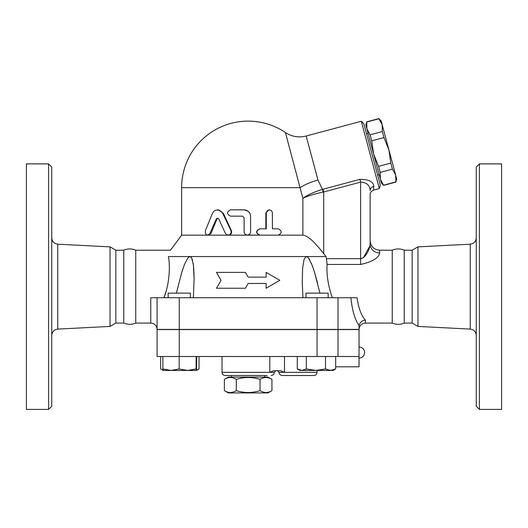 <?xml version="1.0" encoding="UTF-8"?>
<svg xmlns="http://www.w3.org/2000/svg" width="528" height="528" viewBox="0 0 528 528"><rect width="100%" height="100%" fill="white"/><g stroke="black" fill="none" stroke-linecap="round" stroke-linejoin="round"><path stroke-width="0.79" d="M260.047 379.388C252.12 376.913 244.2 376.913 236.273 379.388C232.307 376.913 228.347 376.913 224.38 379.388L224.38 390.634C228.347 393.116 232.307 393.116 236.273 390.634C244.2 393.116 252.12 393.116 260.047 390.634C264.013 393.116 267.973 393.116 271.94 390.634L271.94 379.388C267.973 376.913 264.013 376.913 260.047 379.388L260.047 390.634M271.94 379.388L267.96 377.091L228.36 377.091L224.38 379.388M271.94 390.634L267.96 392.931L228.36 392.931L224.38 390.634M236.273 379.388L236.273 390.634M264.792 375.507L264.792 377.091M51.744 406.237L51.744 167.053L48.576 163.885L48.576 409.405L51.744 406.237M48.576 409.405L26.4 409.405L26.4 163.885L48.576 163.885M51.744 335.432C52.1 331.756 54.107 329.65 57.757 329.102L110.048 326.423L110.048 246.866L57.757 244.187C54.08 243.665 52.074 241.553 51.744 237.857M110.048 326.423L115.85 323.077L123.77 323.077C127.974 324.779 131.967 324.779 135.742 323.077L135.742 250.213C131.756 248.503 127.763 248.503 123.77 250.213L115.85 250.213L110.048 246.866M123.77 323.077L123.77 250.213M115.85 323.077L115.85 250.213M479.424 409.405L479.424 163.885L476.256 167.053L476.256 406.237L479.424 409.405L501.6 409.405L501.6 163.885L479.424 163.885M417.952 326.423L417.952 246.866L412.15 250.213L412.15 323.077L417.952 326.423L470.243 329.102C473.893 329.65 475.9 331.756 476.256 335.432M196.786 356.499L196.475 370.432L187.651 370.438L196.132 368.953L196.456 370.438M196.132 356.499L196.132 368.953M297.29 356.499L297.29 368.953L299.851 370.438L301.805 370.438L306.319 368.953L315.916 370.438L325.512 368.953L330.594 370.438L335.676 368.953L333.115 370.438L301.805 370.438L297.29 368.953M162.888 356.499L162.888 368.953L171.032 370.438L179.177 368.953L187.651 370.438L163.205 370.438L162.888 368.953M179.177 356.499L179.177 368.953M157.08 329.571L157.08 356.499L359.04 356.499L359.04 329.571L157.08 329.571M392.258 323.077L392.258 250.213C396.244 248.503 400.237 248.503 404.23 250.213L404.23 323.077C400.237 324.793 396.251 324.793 392.258 323.077L365.376 323.077L365.376 320.107C361.291 315.566 358.525 308.108 357.073 297.733L150.744 297.733L150.744 323.077L135.742 323.077M412.15 323.077L404.23 323.077M390.793 163.106L388.925 149.926L395.67 175.105L392.41 169.138L390.793 163.106L378.589 166.373L380.206 172.412L380.371 179.203L373.619 154.031L378.589 166.373M382.338 131.545L382.18 124.753L388.925 149.926L383.955 137.584L382.338 131.545L370.135 134.818L371.752 140.851L373.619 154.031L366.874 128.852L370.135 134.818M395.67 175.105L396.713 178.999L395.881 182.087L395.67 175.105M378.919 118.787L381.13 120.859L382.18 124.753L378.919 118.787L366.716 122.06L366.874 128.852L365.831 124.958L366.716 122.06M383.678 185.361L381.414 183.097L380.371 179.203L383.678 185.361L395.881 182.087M383.625 185.17L395.835 181.896M380.206 172.412L392.41 169.138M371.752 140.851L383.955 137.584M366.557 133.782L368.089 133.373M190.344 297.733L190.344 293.139L168.168 293.139L168.168 297.733M328.152 297.733L328.152 293.139L305.976 293.139L305.976 297.733M325.512 356.499L325.512 368.953M306.319 356.499L306.319 368.953M335.676 356.499L335.676 368.953M335.676 366.795L359.04 366.795L359.04 356.499M160.644 356.499L160.644 368.953L163.06 370.102M196.634 370.003L199.03 368.953L196.475 370.432M199.03 356.499L199.03 368.953M284.48 356.499L284.48 372.339L280.586 370.755L273.392 370.755L269.815 372.339L222.024 372.339C222.209 374.266 223.265 375.322 225.192 375.507L267.188 375.507M313.896 375.507L282.216 375.507L313.896 375.507C315.823 375.322 316.879 374.266 317.064 372.339L279.048 372.339L277.464 370.755M150.744 323.077C154.592 323.453 156.704 325.565 157.08 329.413L359.04 329.413L359.093 325.545C359.825 322.37 361.918 320.555 365.376 320.107M216.48 272.389L221.054 280.309L216.48 288.229L245.414 288.229L248.16 283.477L266.125 283.477L266.125 288.229L279.84 280.309L266.125 272.389L266.125 277.141L248.16 277.141L245.414 272.389L216.48 272.389M266.125 288.229L266.125 283.477M216.48 288.229L221.054 280.309M266.125 277.141L266.125 272.389M245.414 272.389L248.16 277.141M225.41 233.383L227.08 234.96L229.449 234.887L231.165 232.934L230.987 230.611L222.083 212.157L219.021 210.038L215.477 210.23L213.695 211.451L212.421 213.378L205.339 230.795L205.451 233.501L206.217 234.584L207.385 235.138L209.59 234.227L216.275 218.948L217.444 218.189L218.75 218.948L225.41 233.383M217.51 209.821L218.222 209.821L223.41 213.378L231.383 230.611C232.069 233.165 231.152 234.683 228.644 235.165L247.87 235.125L249.711 234.161L250.576 232.208L250.569 215.741L250.008 213.543L248.978 211.979L246.965 210.474L244.946 209.873L230.518 209.821C226.499 211.933 226.499 214.045 230.518 216.157L242.484 216.157L244.101 217.741L244.141 232.511L245.203 234.379L247.342 235.165L228.182 235.165M217.873 218.236L216.955 219.08L210.982 233.383L208.652 235.165L228.175 235.165M278.362 228.829C282.077 230.941 282.077 233.053 278.362 235.165L259.934 235.165C255.796 233.053 255.796 230.941 259.934 228.829L266.257 228.829L266.297 212.474L267.32 210.606L269.26 209.821L271.385 210.606L272.382 212.474L272.422 228.829L278.362 228.829M277.662 228.829L272.422 228.829M248.16 235.066L259.657 235.165C255.618 233.053 255.618 230.941 259.657 228.829L265.835 228.829L265.835 212.989L268.871 209.821L269.366 209.821M320.272 249.381L323.71 253.631C317.163 245.527 309.368 235.891 302.867 235.165L259.934 235.165M230.927 209.821L244.193 209.821L248.16 211.22M208.652 235.165L181.632 235.165L181.632 187.645L300.194 187.645A25.344 7.828 165 0 1 317.988 180.081L306.181 136.019C298.756 137.861 291.839 136.699 285.424 132.535A66.528 66.528 0 0 0 248.16 121.117C261.723 121.209 274.144 125.011 285.424 132.535L302.867 198.297C307.751 195.941 314.49 193.882 323.083 192.126L322.463 189.374C314.081 191.948 307.547 194.924 302.867 198.297L302.867 235.165L247.342 235.165M332.369 297.733C328.225 286.169 326.462 275.075 327.076 264.455L327.076 264.482M370.062 245.111L370.128 244.141C370.016 247.837 366.359 257.836 360.624 258.667L326.476 258.667L327.076 264.455L360.624 264.455C372.583 261.749 378.919 257.908 379.632 252.938L379.632 250.213C373.864 249.652 370.696 246.484 370.128 240.709L370.128 244.141A9.504 8.791 180 0 0 379.632 252.938M157.08 329.413L157.08 297.733L157.08 329.413M191.215 257.308L189.915 256.549L168.392 256.549C171.237 248.147 171.237 248.147 168.392 256.549C170.254 265.102 169.666 283.655 163.951 297.733M163.964 297.7L165.838 291.984M194.093 279.437L193.961 272.309M193.921 271.511L193.466 265.637M193.38 264.964L193.136 263.281M192.509 260.284L191.776 258.238M176.392 293.139L181.645 272.725L184.411 264.647L187.598 258.278L189.915 256.549L190.793 256.879L191.75 258.179L193.406 265.142L194.093 279.048L193.38 297.733M302.94 297.733L302.26 282.586L302.617 268.118L304.042 259.519L305.857 256.674L307.362 256.879L308.649 258.179L312.107 265.142L314.464 272.032L319.928 293.139M326.476 258.667L326 256.549L323.71 253.631L323.71 192.001L322.971 189.248L322.463 189.374L317.988 180.081M189.915 256.549L326 256.549M317.559 283.173L314.543 272.303M314.299 271.511L312.292 265.637M312.035 264.964L311.355 263.287M309.949 260.278L308.695 258.238M307.89 257.308L306.405 256.549M323.083 192.126L360.624 182.107C366.696 182.477 369.864 185.275 370.128 190.509A4.752 4.237 0 0 1 373.778 186.384C373.54 181.751 368.914 179.408 359.885 179.355L360.624 182.107L360.624 258.667L361.957 258.423M363.469 257.572L369.943 245.876M370.128 194.687L370.128 244.141L370.128 194.687C370.128 192.621 371.296 191.09 373.652 190.1L373.778 186.384M306.181 136.019L361.304 121.249L379.342 188.575L373.652 190.1M379.342 188.575L380.292 185.038L363.891 123.836L361.304 121.249M57.757 329.102L57.757 244.187M417.952 246.866L470.243 244.187L470.243 329.102M179.256 329.571L179.256 356.499M338.006 329.571L338.006 356.499M317.064 329.571L317.064 356.499M275.88 370.755L274.296 372.339L269.815 372.339L269.815 356.499M231.383 230.611L230.987 230.611M223.41 213.378L222.823 213.378M210.982 233.383L210.091 233.383M216.955 219.08L216.216 219.08M265.835 212.989L266.257 212.989M350.889 297.733C352.183 310.424 354.902 319.678 359.04 325.479L359.093 325.545M338.006 329.413L338.006 297.733M359.885 179.355L322.971 189.248M360.624 258.667L360.624 264.455M317.064 329.413L317.064 297.733M179.256 329.413L179.256 297.733M231.528 375.507L231.528 377.091M470.243 244.187C473.92 243.665 475.926 241.553 476.256 237.857M412.15 250.213L404.23 250.213M366.663 121.869L378.866 118.595M377.626 175.091L379.157 174.682M160.994 369.164L163.192 370.432M359.04 358.083A5.544 5.544 0 0 0 364.584 352.539A5.544 5.544 0 0 0 359.04 346.995M317.064 370.438L317.064 372.339M279.048 372.339C279.233 374.266 280.289 375.322 282.216 375.507M274.296 372.339C274.111 374.266 273.055 375.322 271.128 375.507M222.024 356.499L222.024 372.339M248.16 121.117A66.528 66.528 0 0 0 181.632 187.645M365.376 323.077C361.528 323.453 359.416 325.565 359.04 329.413M392.258 250.213L379.632 250.213M181.632 235.165L170.485 250.213L135.742 250.213"/></g></svg>

